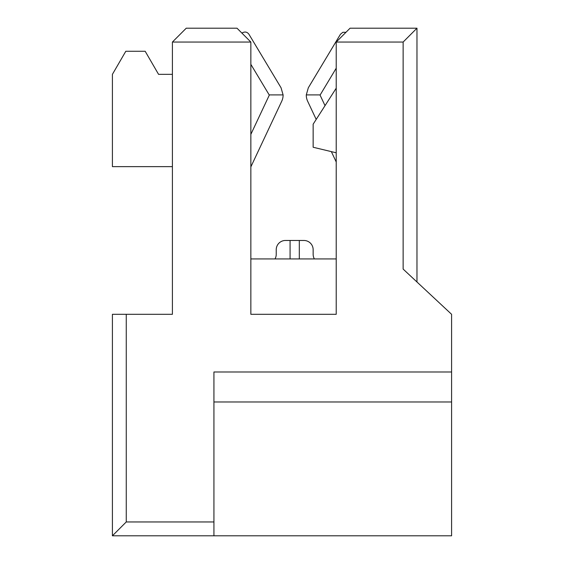 <?xml version="1.0" encoding="UTF-8"?>
<svg xmlns="http://www.w3.org/2000/svg" width="564" height="564" viewBox="0 0 564 564"><rect width="100%" height="100%" fill="white"/><g stroke="black" fill="none" stroke-linecap="round" stroke-linejoin="round"><path stroke-width="0.85" d="M172.408 42.046L172.408 314.303L112.412 314.303L112.412 535.8L451.588 535.8L451.588 314.303L403.133 269.077L403.133 42.046L336.222 42.046L336.222 314.303L250.853 314.303L250.853 42.046L172.408 42.046L186.247 28.2L237.007 28.2L250.853 42.046M336.222 152.795L313.147 147.253L313.147 124.186L336.222 88.188M336.222 42.046L350.068 28.2L416.972 28.2L416.972 282M126.258 314.303L126.258 521.954L213.932 521.954L213.932 371.986L451.588 371.986M213.932 401.977L451.588 401.977M336.222 258.925L250.853 258.925M213.932 521.954L213.932 535.8M126.258 521.954L112.412 535.8M172.408 166.634L112.412 166.634L112.412 74.342L125.8 51.275L145.181 51.275L158.562 74.342L172.408 74.342M416.972 28.2L403.133 42.046M250.853 166.888L281.732 101.224A14.304 14.304 0 0 0 283.093 94.9L269.183 94.9A0.458 0.458 0 0 1 269.204 95.337L250.853 134.359M276.233 249.697L276.233 254.315A9.228 9.228 0 0 1 274.992 258.925A9.228 9.228 0 0 0 276.233 254.315L276.233 249.697L276.233 254.315A9.228 9.228 0 0 1 274.992 258.925A9.228 9.228 0 0 0 276.233 254.315L276.233 249.697L276.233 254.315A9.228 9.228 0 0 1 274.992 258.925A9.228 9.228 0 0 0 276.233 254.315L276.233 249.697A9.228 9.228 0 0 1 285.462 240.468L303.918 240.468A9.228 9.228 0 0 1 313.147 249.697L313.147 254.315A9.228 9.228 0 0 0 314.388 258.925A9.228 9.228 0 0 1 313.147 254.315A9.228 9.228 0 0 0 314.388 258.925A9.228 9.228 0 0 1 313.147 254.315A9.228 9.228 0 0 0 314.388 258.925A9.228 9.228 0 0 1 313.147 254.315M316.2 119.42L307.648 101.224A14.304 14.304 0 0 1 306.287 94.9L320.197 94.9A0.458 0.458 0 0 0 320.176 95.337L325.026 105.651M320.197 94.9L336.222 68.195M306.287 94.9L308.325 87.78L340.437 34.263L342.849 32.289L345.965 32.303M283.093 94.9L281.055 87.78L248.943 34.263C247.265 32.007 245.157 31.478 242.612 32.684L241.914 33.1M308.325 87.78L340.437 34.263L308.325 87.78M299.308 258.925L299.308 240.468L303.918 240.468M331.35 151.624L336.222 161.981M290.072 258.925L290.072 240.468M250.853 64.345L269.183 94.9"/></g></svg>
